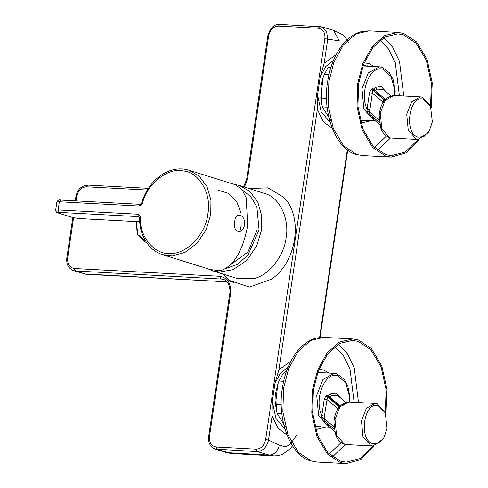 <?xml version="1.0" encoding="UTF-8"?>
<svg xmlns="http://www.w3.org/2000/svg" width="488" height="488" viewBox="0 0 488 488"><rect width="100%" height="100%" fill="white"/><g stroke="black" fill="none" stroke-linecap="round" stroke-linejoin="round"><path stroke-width="0.73" d="M225.114 268.79L237.192 264.484L247.989 255.12L259.067 229.897L256.865 206.93L250.972 196.835L242.42 190.027M218.74 190.405L228.476 193.327L236.649 201.367L241.06 213.183L241.139 225.761L239.919 231.391M284.882 428.885L275.921 418.35L272.286 401.459L274.933 383.525L278.916 369.745L290.885 361.15M286.944 434.912L278.136 428.281L272.091 415.983L272.286 401.459M348.45 42.163L345.693 37.96L342.045 34.392L333.554 30.287L339.331 40.864L327.735 39.144L326.57 31.275L321.458 26.846L319.561 26.529M333.457 60.396L325.649 66.636L320.201 77L317.554 94.934L321.183 111.831L330.144 122.36M272.091 415.983L268.534 440.054L265.655 439.578L324.855 38.674C325.386 32.733 323.178 29.25 318.231 28.225L278.416 26.096C273.31 26.431 270.053 29.695 268.644 35.874L247.526 178.913L244.519 187.032M265.655 439.578C264.118 445.812 260.915 449.009 256.06 449.18L256.987 451.607L269.4 455.127L273.872 455.926L231.464 453.535L226.444 452.62L215.275 449.137L256.987 451.607C262.947 451.162 266.796 447.313 268.534 440.054L279.368 445.184C277.611 451.37 274.286 454.682 269.4 455.127L226.42 452.614M207.748 268.754L212.695 270.84L219.533 272.066L233.063 269.681L246.55 260.537L256.664 246.068L261.544 230.031L261.763 215.946L257.823 202.184L249.832 191.412L239.34 185.422L234.081 184.324M257.164 229.793L247.941 252.034L229.415 265.539M320.201 77L324.178 63.227L336.153 54.625M332.212 128.387L323.398 121.756L317.353 109.464L317.554 94.934M72.797 217.544L66.832 257.951C66.185 264.197 68.387 268.418 73.438 270.614L86.022 274.286L86.712 274.067L86.022 274.286L75.341 270.956L222.973 279.124C225.499 279.905 227.445 281.789 228.817 284.766C230.043 288.933 230.366 291.818 229.793 293.428L208.669 436.473C208.034 442.744 210.23 446.965 215.275 449.137M288.188 366.921L280.386 373.161L274.933 383.525M345.65 402.368L338.074 395.872L331.498 395.652L329.912 397.208L340.319 406.138L339.355 406.522L339.996 406.431M340.575 398.013L335.866 393.023L330.169 393.877L328.259 395.573L329.912 397.208L327.393 397.324L324.056 418.368L324.477 420.802L334.182 429.123M337.312 409.847L338.526 406.181L339.849 406.62M327.393 395.298L327.954 397.116L338.526 406.181L339.233 406.315L328.827 397.385L328.259 395.573L326.069 395.548L324.239 399.251L327.119 399.727L338.196 408.871M383.934 437.718L383.171 439.023L372.917 446.02L370.965 445.666L362.962 436.754L361.462 420.79L366.403 408.243L375.193 403.417L377.151 403.771L384.642 411.469L385.264 412.848L387.069 428.354L383.934 437.718L378.609 443.147L372.917 443.708C358.094 440.335 364.011 400.154 378.499 405.906L385.264 412.848M326.771 422.767L328.674 426.189M329.601 426.988L323.385 421.577L321.751 417.331L321.812 415.666L324.691 416.142M321.751 417.331L324.056 418.368L333.926 426.835M323.385 421.577L324.971 421.138M325.24 421.455L324.264 422.205L325.911 422.029M374.869 120.469L368.647 115.052L367.013 110.813L367.074 109.147L369.959 109.617L369.318 111.843L369.745 114.277L379.444 122.604M383.336 89.353L376.76 89.127L375.174 90.683L372.655 90.798L369.959 109.617M382.58 103.328L383.788 99.662L385.581 99.613L373.521 89.048L374.089 90.866L384.617 99.997L385.258 99.906M385.837 91.494L381.128 86.504L375.437 87.352L373.521 89.048L372.655 88.779L373.216 90.591L383.788 99.662L385.111 100.095M372.655 88.779L371.331 89.029L369.501 92.732L372.381 93.202L383.458 102.346M429.196 131.193L428.433 132.498L418.179 139.495L416.227 139.141L408.23 130.229L406.73 114.271L411.665 101.718L420.455 96.898L422.413 97.252L429.904 104.944L430.526 106.329L432.337 121.829L429.196 131.193L423.871 136.622L418.179 137.189C403.356 133.816 409.273 93.629 423.761 99.381L430.526 106.329M367.013 110.813L369.318 111.843L379.188 120.31M368.647 115.052L370.233 114.619M370.502 114.93L369.532 115.68L371.173 115.51M372.033 116.248L373.936 119.67M385.3 412.94L386.1 389.662L381.079 366.86L370.843 349.725L358.216 341.386L352.629 340.374L339.746 343.4L327.491 354.16L318.298 370.947L313.381 390.034L312.655 412.86L317.67 435.656L327.905 452.797L340.532 461.136L346.12 462.148L360.028 458.543L372.966 446.02M374.284 445.971L360.754 459.635L346.047 463.6L340.325 462.563L327.393 454.029L316.913 436.479L311.777 413.135L312.521 389.766L317.554 370.227L326.972 353.037L339.52 342.021L352.708 338.922L358.43 339.953L371.362 348.493L381.836 366.043L386.978 389.381L385.947 414.574M323.251 372.771L317.95 371.874M314.998 427.134L321.122 426.524M315.669 429.623L325.929 427.098M328.814 373.07L323.526 369.91L318.877 369.465M430.569 106.421L431.361 83.137L426.341 60.341L416.111 43.2L403.478 34.861L397.891 33.849L385.014 36.881L372.759 47.641L363.56 64.428L358.643 83.509L357.918 106.335L362.932 129.137L373.168 146.272L385.795 154.611L391.388 155.623L405.296 152.024L418.234 139.501M420.778 137.5L406.803 152.622L391.309 157.075L385.587 156.044L372.655 147.504L362.175 129.954L357.039 106.616L357.783 83.241L362.816 63.702L372.234 46.512L384.782 35.496L397.97 32.397L403.692 33.434L416.624 41.968L427.104 59.518L432.24 82.862L431.209 108.049M368.513 66.252L363.212 65.349M360.26 120.609L366.39 120.005M360.931 123.098L371.191 120.579M374.076 66.545L368.794 63.391L364.146 62.946M373.363 88.999L373.43 90.774M367.122 65.734L368.068 66.228M365.183 120.255L364.188 120.646M326.564 98.344L320.781 98.039L323.038 77.812L320.951 86.272L321.745 104.401M330.669 120.261L322.385 106.927L327.131 107.183M330.87 67.509L328.223 67.368L324.258 74.524L328.93 74.768M323.038 77.812L324.258 74.524M320.781 98.039L322.385 106.927M281.301 404.869L275.519 404.558L277.776 384.33L275.69 392.797L276.476 410.92M328.101 395.524L328.162 397.293M321.86 372.259L322.806 372.747M319.921 426.774L318.926 427.165M285.407 426.78L277.117 413.452L281.869 413.708M285.608 374.028L282.961 373.887L286.651 370.917M277.776 384.33L278.99 381.043L283.668 381.293M282.961 373.887L278.99 381.043M275.519 404.558L277.117 413.452M235.49 184.763L188.819 170.202L199.067 176.022L206.985 186.575L210.956 200.202L210.761 214.293L206.308 229.354L197.25 243.091L185.056 252.381L172.435 255.834L162.486 254.632L210.395 269.577L220.484 270.773C233.636 266.265 242.689 251.277 247.648 225.798L246.275 197.939L242.042 189.539L235.271 184.696M244.549 224.834C242.634 235.448 232.16 232.172 234.716 221.766C235.271 211.084 245.751 214.354 244.549 224.834M145.65 241.109L138.012 234.716L136.39 223.498L136.75 221.625M146.479 242.396L145.4 242.121L137.201 234.27L136.359 221.607M227.005 281.826L86.022 274.286M224.931 280.027L220.747 278.721L219.82 276.293C227.64 277.764 231.239 283.449 230.623 293.349L209.504 436.394C209.12 442.585 211.371 446.136 216.257 447.051L256.06 449.18M87.45 274.238L86.772 274.335L87.45 274.238M147.37 190.039L86.486 186.788C81.411 187.172 78.153 190.43 76.714 196.566L76.073 200.897M73.584 217.752L67.661 257.871C67.277 264.057 69.528 267.613 74.414 268.528L219.82 276.293M249.258 188.514L267.985 187.856L283.571 197.201C303.621 216.489 296.85 262.306 271.468 279.179L249.496 287.048L228.921 280.277L222.613 273.933M212.695 270.84L237.266 278.508L254.498 278.447C269.205 274.994 284.223 255.633 286.114 237.693C289.512 219.838 280.399 199.183 266.93 194.224L239.34 185.422M324.178 63.227L327.735 39.144L324.855 38.674M317.353 109.464L278.916 369.745M73.438 270.614L75.341 270.956L74.414 268.528M231.464 453.535L217.178 449.478L216.257 447.051M209.077 436.687L209.504 436.394M230.202 293.648L230.623 293.349M67.24 258.164L67.661 257.871M76.293 196.859L76.714 196.566M86.486 186.788L87.828 185.092C81.356 185.654 77.378 189.503 75.884 196.646L75.262 200.855M247.099 179.212L247.526 178.913M268.223 36.167L268.644 35.874M278.416 26.096L279.746 24.4C274 24.132 270.023 27.981 267.814 35.953L246.69 178.992L243.683 186.776M319.762 26.559L318.231 28.225M297.058 434.509C288.091 448.069 286.889 447.459 279.368 445.184M347.322 149.773L319.603 337.501M329.864 427.214L328.766 426.933L318.621 415.63L316.718 395.384L322.977 379.469L334.127 373.357L317.731 372.478M338.221 406.608L339.386 406.766M344.528 444.251L344.211 444.196C338.086 441.774 335.927 435.967 335.372 434.1L333.908 422.181C334.994 410.14 339.941 403.411 348.755 402.008L339.965 406.827L335.024 419.381L336.525 435.339L344.528 444.251M327.393 397.324L326.069 395.548M330.169 393.877L331.498 395.652M324.239 399.251L321.812 415.666C313.644 398.946 325.124 370.703 337.958 375.937L345.681 382.866L349.402 396L349.414 402.039M383.483 100.089L384.648 100.241M372.655 90.798L371.331 89.029M389.79 137.732L389.473 137.671C383.348 135.255 381.189 129.442 380.634 127.575L379.17 115.662C380.256 103.615 385.209 96.892 394.017 95.483L385.227 100.308L380.292 112.856L381.793 128.82L389.79 137.732M375.437 87.352L376.76 89.127M369.501 92.732L367.074 109.147C358.912 92.421 370.386 64.178 383.226 69.412L390.943 76.341L394.664 89.481L394.676 95.52M375.126 120.688L374.028 120.408L363.883 109.105L361.98 88.865L368.239 72.95L379.396 66.832L382.189 67.338L389.546 72.852L393.102 79.617L395.164 90.408L395.103 95.544M332.48 456.939L345.266 444.458M358.497 402.527L354.251 367.958L347.395 353.727L338.507 344.095M334.878 346.602L343.418 355.679L350.024 369.233L354.123 402.295M341.155 442.634L329.138 454.06M346.047 463.6L317.127 462.057L311.405 461.02L298.479 452.486L287.999 434.936L282.863 411.591L283.607 388.216L288.64 368.678L298.058 351.482L310.612 340.471L323.8 337.373L352.708 338.922M377.743 150.414L390.528 137.939M403.759 96.002L399.513 61.439L392.663 47.202L383.775 37.576M380.14 40.077L388.68 49.16L395.286 62.708L399.391 95.77M386.417 136.115L374.4 147.541M391.309 157.075L362.395 155.532L356.673 154.495L343.741 145.961L333.261 128.411L328.125 105.066L328.869 81.697L333.902 62.153L343.32 44.963L355.874 33.947L369.062 30.854L397.97 32.397M140.392 204.356L138.86 206.015L59.365 201.77L58.157 209.944L59.085 212.371C57.248 212.31 56.962 212.512 58.237 212.963L57.919 212.902C56.998 213.183 56.248 212.274 55.663 210.182L56.87 202.008C58.017 200.056 59.292 199.409 60.701 200.074L59.365 201.77L56.87 202.008M139.08 216.776L138.58 216.617L137.653 214.189L58.157 209.944L55.663 210.188M58.237 212.963L72.657 217.502L57.919 212.902M137.653 214.189C139.355 214.446 140.276 215.623 140.41 217.715C139.184 237.089 155.422 255.816 171.355 253.406C187.075 253.986 206.235 233.221 207.882 213.823C211.944 194.553 199.165 172.081 183.525 170.989C168.543 166.926 147.077 183.641 142.606 202.837L142.264 202.77M140.41 217.715L139.958 218.38M59.085 212.371L138.58 216.617L139.556 218.099C139.605 229.36 142.978 238.809 149.676 246.44C153.403 250.405 157.667 253.138 162.48 254.632M139.69 221.759L78.739 218.502L72.974 217.556M138.86 206.015C140.611 205.948 141.862 204.887 142.606 202.837M78.739 218.502L79.123 218.52M146.528 242.469L145.387 242.115M83.991 273.908L227.024 281.851M233.746 282.479L227.792 280.624M321.446 26.84L333.621 30.305M148.444 188.331L87.828 185.092M321.458 26.84L279.758 24.4M273.872 455.926L277.776 455.737L282.552 454.365L290.299 448.588L292.55 445.88M347.718 150.072L320.049 337.458M372.917 446.02L346.48 444.605M375.193 403.417L348.755 402.008M334.573 431.258L328.644 426.17M343.485 405.168L343.54 404.723M349.841 402.063L349.902 396.927L347.84 386.142L344.284 379.371L336.927 373.857L334.127 373.357M329.98 427.317L314.845 426.506M418.179 139.495L391.742 138.086M420.455 96.898L394.017 95.483M390.912 95.849L383.336 89.347M379.841 124.733L373.912 119.645M362.993 65.953L379.396 66.832M375.248 120.792L360.107 119.981M317.127 462.057L310.929 460.934C290.25 456.018 276.702 418.478 282.454 387.722C284.626 373.375 289.646 361.132 297.497 350.994C303.341 343.863 309.917 339.495 317.218 337.885L323.788 337.373M362.395 155.532L356.191 154.409C335.512 149.493 321.964 111.959 327.716 81.197C329.894 66.85 334.908 54.607 342.765 44.469C348.603 37.344 355.179 32.977 362.48 31.366L369.056 30.854M188.819 170.202C183.098 168.427 177.138 168.488 170.94 170.385C165.603 172.063 160.631 175.027 156.02 179.285C149.291 185.733 144.564 193.51 141.837 202.63L140.202 204.319L60.701 200.074M72.657 217.502L78.928 218.539L139.69 221.784"/></g></svg>

